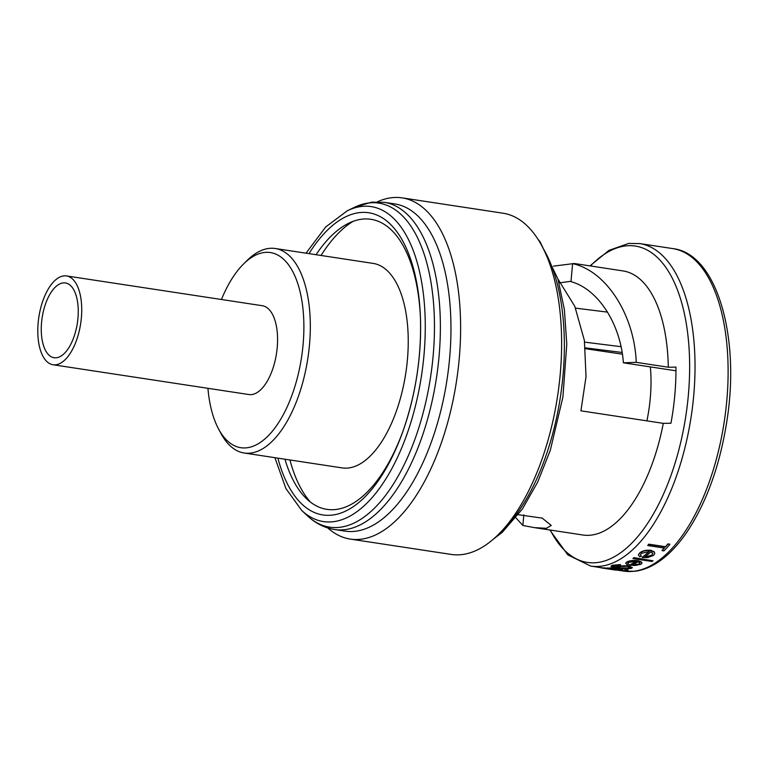 <?xml version="1.0" encoding="UTF-8"?>
<svg xmlns="http://www.w3.org/2000/svg" width="769" height="769" viewBox="0 0 769 769"><rect width="100%" height="100%" fill="white"/><g stroke="black" fill="none" stroke-linecap="round" stroke-linejoin="round"><path stroke-width="1.15" d="M63.731 275.908A44.91 21.157 98.6 0 1 66.519 275.936A44.91 21.157 98.6 0 1 81.072 320.615A44.91 21.157 98.6 0 1 55.791 364.785A44.91 21.157 98.6 0 1 53.003 364.746A44.91 21.157 98.6 0 1 38.45 320.077A44.91 21.157 98.6 0 1 63.731 275.908M53.003 364.746L248.858 394.535A44.91 21.157 -81.4 0 0 251.646 394.574A44.91 21.157 -81.4 0 0 276.917 350.404A44.91 21.157 -81.4 0 0 262.364 305.726L66.519 275.936M56.425 357.768A37.825 17.812 98.6 0 1 54.07 357.739A37.825 17.812 98.6 0 1 41.814 320.115A37.825 17.812 98.6 0 1 63.096 282.925A37.825 17.812 98.6 0 1 65.452 282.954A37.825 17.812 98.6 0 1 77.707 320.567A37.825 17.812 98.6 0 1 56.425 357.768M221.443 299.506A98.692 46.486 98.6 0 1 243.619 263.902L247.166 260.403A103.421 48.716 98.6 0 1 268.862 248.435A103.421 48.716 98.6 0 1 275.283 248.512A103.421 48.716 98.6 0 1 308.802 351.385A103.421 48.716 98.6 0 1 250.598 453.085A103.421 48.716 98.6 0 1 244.177 453.008A103.421 48.716 98.6 0 1 220.866 433.293L218.521 428.9A98.692 46.486 98.6 0 1 207.928 388.307M275.283 248.512L373.205 263.411A103.421 48.716 98.6 0 1 406.724 366.275A103.421 48.716 98.6 0 1 348.52 467.975A103.421 48.716 98.6 0 1 342.099 467.898L244.177 453.008M243.619 263.902A98.692 46.486 98.6 0 1 264.325 252.482A98.692 46.486 98.6 0 1 303.111 344.329A98.692 46.486 98.6 0 1 246.897 447.779A98.692 46.486 98.6 0 1 218.521 428.9M403.321 430.207A146.696 69.095 98.6 0 1 335.976 509.472A146.696 69.095 98.6 0 1 306.889 499.091A146.696 69.095 98.6 0 1 284.934 459.199M316.04 254.712A146.696 69.095 98.6 0 1 348.857 223.164A146.696 69.095 98.6 0 1 361.882 219.184A146.696 69.095 98.6 0 1 420.441 317.597M384.317 202.334L394.91 203.939A165.47 77.938 98.6 0 1 448.538 368.534A165.47 77.938 98.6 0 1 355.413 531.254A165.47 77.938 98.6 0 1 345.146 531.129L334.553 529.514A165.47 77.938 98.6 0 0 344.829 529.649A165.47 77.938 98.6 0 0 437.955 366.919A165.47 77.938 98.6 0 0 384.317 202.334L371.571 202.17L354.201 207.428A163.893 77.198 98.6 0 1 368.755 202.987A163.893 77.198 98.6 0 1 433.168 355.499A163.893 77.198 98.6 0 1 339.811 527.294A163.893 77.198 98.6 0 1 307.312 515.701C315.367 523.285 324.451 527.89 334.553 529.514M559.044 282.905L571.021 281.291M573.472 263.632L574.616 263.556L572.597 263.661L570.983 281.656C598.071 288.952 620.766 324.114 623.371 362.795L675.961 370.793M377.406 201.814A172.564 81.283 98.6 0 1 391.45 197.739A172.564 81.283 98.6 0 1 402.158 197.873A172.564 81.283 98.6 0 1 458.093 369.514A172.564 81.283 98.6 0 1 360.969 539.213A172.564 81.283 98.6 0 1 350.26 539.079A172.564 81.283 98.6 0 1 327.796 527.957M402.158 197.873L503.176 213.234A172.564 81.283 98.6 0 1 559.101 384.875A172.564 81.283 98.6 0 1 461.986 554.574A172.564 81.283 98.6 0 1 451.278 554.439L350.26 539.079M518.287 514.711L542.232 518.133L551.248 525.458L546.451 528.313L534.445 527.64L522.862 525.467L515.893 517.806M557.938 279.041L574.799 306.341L584.382 340.427L586.026 376.714L580.931 410.829L663.291 423.354A133.556 62.904 98.6 0 1 591.188 535.109A133.556 62.904 98.6 0 1 582.892 535.013L534.445 527.64M553.469 266.141L572.588 263.719M574.616 263.556L623.063 270.928A133.556 62.904 98.6 0 1 668.299 367.226L636.242 362.343L623.371 362.795M663.291 423.354L670.943 423.248A143.015 67.364 -81.4 0 0 675.951 367.111L668.299 367.226M641.433 562.149L637.809 560.889C633.271 560.409 629.638 560.832 626.898 562.158L625.745 563.071L626.918 561.928C629.638 560.591 633.271 560.168 637.828 560.649L641.452 561.908L642.009 563.139L641.452 561.908M625.726 563.312L627.062 564.523L628.677 564.244L627.754 563.321L628.677 562.35L636.521 561.447A163.345 76.938 98.6 0 1 629.571 565.148L629.59 564.917A163.105 76.823 -81.4 0 0 636.213 561.408M665.454 546.97L648.805 544.442A163.345 76.938 98.6 0 1 647.796 545.548L647.815 545.279A163.105 76.823 -81.4 0 0 648.825 544.173L665.473 546.711A163.105 76.823 -81.4 0 0 667.934 543.894L669.837 544.183L667.915 544.164A163.345 76.938 98.6 0 1 665.454 546.97L665.473 546.711M647.796 545.548L664.445 548.076A163.345 76.938 98.6 0 1 662.013 550.623L662.032 550.364A163.105 76.823 -81.4 0 0 664.253 548.047M654.275 552.113L650.68 550.527C646.008 550.152 642.336 551.037 639.645 553.19L638.433 554.766L639.664 552.94C642.346 550.787 646.018 549.902 650.699 550.268L654.294 551.854L654.813 553.517L654.294 551.854M638.414 555.016L639.702 556.775L641.346 556.218L640.452 554.882L641.433 553.334L649.363 551.431A163.345 76.938 98.6 0 1 642.202 557.544L642.221 557.294A163.105 76.823 -81.4 0 0 649.142 551.402M633.964 557.9A163.345 76.938 98.6 0 1 633.002 558.582L633.022 558.332A163.105 76.823 -81.4 0 0 633.992 557.65L652.996 560.793L633.992 557.65M627.466 568.82L631.378 568.378L632.397 567.618L628.379 565.667L632.397 567.618M612.259 565.513L611.009 566.224L612.278 565.273L620.468 564.542L612.278 565.273M628.35 565.907L617.613 566.272L617.18 567.493L616.7 567.176M617.199 567.253L617.632 566.032L628.379 565.667M607.241 568.281L611.326 567.81L618.641 568.445L622.659 569.531L621.669 570.185C623.669 569.916 622.65 569.416 618.622 568.685L618.641 568.445M310.465 502.128A152.473 71.815 98.6 0 1 289.932 459.958M321.038 255.471A152.473 71.815 98.6 0 1 353.173 221.318M584.632 342.128L620.948 346.675M650.353 366.9A88.291 39.623 98.4 0 1 646.892 420.864M585.44 348.703L622.313 354.173M585.353 347.857L622.034 352.452M618.622 568.685L604.876 568.156A163.345 76.938 98.6 0 1 603.973 568.128L603.992 567.887A163.105 76.823 -81.4 0 0 604.895 567.916L606.616 568.185M625.658 570.444L628.052 570.608M622.794 570.55L625.178 570.781M612.826 569.666L614.825 569.973A163.345 76.938 -81.4 0 0 615.719 570.069L602.165 568.003A163.345 76.938 98.6 0 1 601.262 567.906L601.281 567.676A163.105 76.823 -81.4 0 0 602.185 567.772L603.973 568.041M572.597 263.661C606.039 270.717 634.435 314.761 636.242 362.343M662.013 550.623L663.916 550.912A163.345 76.938 -81.4 0 0 669.818 544.452M642.202 557.544L647.767 557.592L653.65 555.343L654.813 553.517M652.737 553.103L651.939 555.141L644.835 557.044A163.345 76.938 -81.4 0 0 650.93 551.786L652.823 553.699M633.002 558.582L652.025 561.476A163.345 76.938 -81.4 0 0 652.996 560.793M629.571 565.148L635.117 565.484L640.904 564.311L642.009 563.139M639.933 562.745L639.193 564.081L632.185 564.965A163.345 76.938 -81.4 0 0 638.087 561.764L640.039 563.158M616.594 566.695L617.18 567.493M616.478 567.387L612.931 566.349L619.506 565.148A163.345 76.938 -81.4 0 0 620.448 564.773M611.009 566.224L612.566 567.032L627.206 569.368A163.345 76.938 -81.4 0 0 628.138 569.156M621.458 567.906L629.657 567.916L621.458 567.906M621.429 568.137L618.305 567.08L619.228 566.542L627.341 566.263L630.474 567.551L629.638 568.147M603.973 568.128L617.526 570.185A163.345 76.938 -81.4 0 0 618.43 570.214L618.449 570.089M618.43 570.214L621.669 570.185M607.222 568.512L607.683 567.82M611.643 568.945L619.997 569.935L611.643 568.945M611.624 569.185C608.5 568.714 607.731 568.416 609.298 568.31L617.68 568.82C620.766 569.368 621.535 569.742 619.997 569.935L620.804 569.714M608.49 568.474L609.298 568.31M628.033 570.838L624.937 570.367L628.033 570.838L627.36 570.281M625.639 570.675L624.957 570.137M625.159 571.011L622.073 570.54L625.159 571.011L624.486 570.511M622.775 570.781L622.092 570.31M601.262 567.906L611.086 569.416M613.652 569.81L611.778 569.531M601.271 567.772L596.802 567.013M596.792 567.089A163.345 76.938 98.6 0 1 596.004 566.888M523.814 514.846L522.862 525.467M308.984 253.645A152.839 71.988 98.6 0 1 359.334 212.638A152.839 71.988 98.6 0 1 420.403 316.395A152.839 71.988 98.6 0 1 402.918 431.342A152.839 71.988 98.6 0 1 332.343 515.076A152.839 71.988 98.6 0 1 277.888 458.132M306.014 253.193L325.681 226.99L347.271 210.793A159.298 75.026 98.6 0 1 361.411 206.477A159.298 75.026 98.6 0 1 424.017 354.711A159.298 75.026 98.6 0 1 333.285 521.699A159.298 75.026 98.6 0 1 301.698 510.424L307.312 515.701M633.925 571.252A163.105 76.823 -81.4 0 0 725.725 410.848A163.105 76.823 -81.4 0 0 672.856 248.608C716.41 253.328 740.73 335.947 726.743 421.902C719.697 466.081 706.384 502.878 686.794 532.292C680.757 541.116 674.413 548.557 667.732 554.603C657.024 564.273 646.085 569.829 634.925 571.261L623.803 571.117A163.105 76.823 -81.4 0 0 633.925 571.252M589.948 265.891L608.981 250.367L628.658 243.437L639.77 243.581A163.105 76.823 98.6 0 1 692.638 405.811A163.105 76.823 98.6 0 1 600.839 566.215A163.105 76.823 98.6 0 1 590.717 566.09L601.281 567.695M550.268 530.043A160 75.362 -81.4 0 0 597.244 562.552A160 75.362 -81.4 0 0 688.38 394.833A160 75.362 -81.4 0 0 625.495 245.936A160 75.362 -81.4 0 0 590.429 265.959M500.869 531.879A165.47 77.938 -81.4 0 0 543.818 249.531M420.403 316.395C421.691 355.787 415.856 394.113 402.918 431.342M538.29 239.62L540.126 241.927L557.958 279.099L564.398 309.705L566.782 344.127L562.918 396.987L550.335 450.201L537.704 482.048L522.391 508.991L502.32 532.273L492.65 539.694M639.77 243.581L672.856 248.608M575.548 308.129L607.597 312.137M617.747 570.194L623.803 571.117M549.777 529.976L567.839 554.891L590.717 566.09M347.271 210.793L354.201 207.428M301.698 510.424L285.905 488.536L274.908 457.68"/></g></svg>
